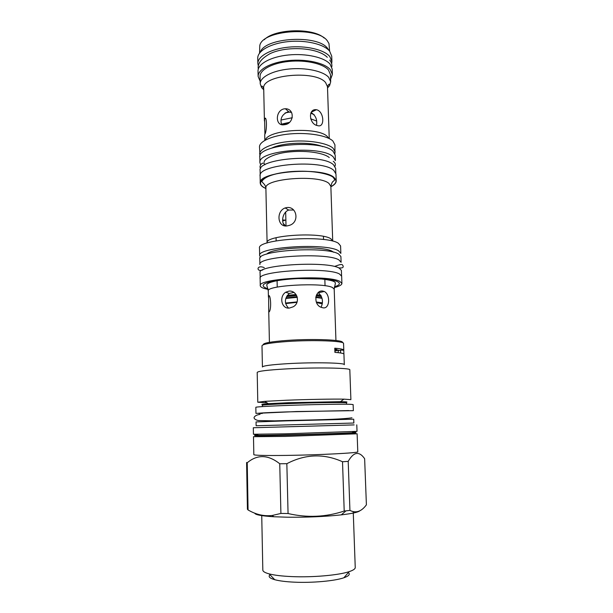 <?xml version="1.0" encoding="UTF-8"?>
<svg xmlns="http://www.w3.org/2000/svg" width="613" height="613" viewBox="0 0 613 613"><rect width="100%" height="100%" fill="white"/><g stroke="black" fill="none" stroke-linecap="round" stroke-linejoin="round"><path stroke-width="0.92" d="M287.298 295.366L296.025 294.524M316.637 294.684L320.829 295.236M281.405 124.171L289.443 122.355M280.976 120.033L292.286 117.75M310.638 118.807L316.653 121.052M314.155 114.662L310.76 113.183M290.102 111.957L285.114 112.945M316.515 302.569L322.315 303.856M296.953 302.332L285.65 303.588M282.631 219.944L285.873 220.159M324.177 38.037C313.205 27.608 274.655 28.681 264.287 39.707M331.648 63.698L331.917 61.522L329.809 56.542C324.193 49.661 305.872 45.37 288.271 47.178C270.639 48.933 257.56 56.312 257.866 63.591L257.751 58.25C257.452 50.864 270.509 43.393 288.118 41.623C305.703 39.799 324.009 44.151 329.625 51.132L328.974 43.584L327.434 40.979C317.611 26.137 262.533 29.96 259.805 45.523L259.567 53.101M328.882 50.312L327.687 48.519C318.162 34.366 264.716 37.385 260.264 52.228M332.369 74.395L330.261 69.575C324.645 62.932 306.278 58.802 288.623 60.564C270.954 62.273 257.835 69.422 258.134 76.464L258.019 71.093C257.721 63.951 270.823 56.71 288.478 54.978C306.109 53.201 324.453 57.392 330.078 64.135L332.177 69.024L332.369 74.395L330.606 79.315M258.134 76.464L260.165 81.284M327.526 88.004L329.549 85.659L330.691 81.828L330.438 74.518L328.422 69.92C323.051 63.629 305.642 59.737 288.945 61.415C272.218 63.039 259.782 69.798 260.065 76.487L260.219 83.797L261.575 87.559L263.728 89.789M330.691 81.828L328.675 77.33C323.304 71.154 305.872 67.353 289.144 69.008C272.394 70.61 259.943 77.246 260.219 83.797M284.21 108.846L285.359 108.746C295.037 108.647 294.117 123.857 284.616 124.692L283.903 124.784C275.015 126.194 275.268 110.409 284.21 108.846M264.578 118.776L264.632 118.631C266.923 115.129 267.046 131.113 264.916 134.178L264.578 118.776M316.967 109.842C324.154 111.949 324.921 127.895 317.81 125.673L317.473 125.596C309.013 124.247 307.78 108.394 316.423 109.727L316.967 109.842M329.242 138.569L327.48 86.678L325.61 82.617C315.718 69.591 261.215 74.939 263.705 88.464L264.418 120.983M334.89 153.717L334.943 144.844L332.844 140.952C327.181 135.588 308.531 132.339 290.57 133.872C272.586 135.366 259.222 141.243 259.498 146.951L260.05 155.809M335.196 152.032L333.097 148.231C327.426 143.005 308.753 139.848 290.769 141.358C272.762 142.821 259.376 148.568 259.644 154.139M322.691 146.645C311.151 141.519 283.068 142.308 271.827 148.062M259.943 162.736L259.828 157.189C256.855 144.469 321.748 139.059 333.089 151.334L335.188 155.081L335.38 160.629L333.28 156.959C321.94 144.929 256.97 150.269 259.943 162.736L260.617 164.843M260.203 175.218L260.104 170.514C257.138 158.407 322.208 153.158 333.556 164.843L335.648 168.406L335.817 173.104M330.874 186.758C334.43 184.942 336.208 183.003 336.208 180.95L335.962 173.969L333.863 170.475C322.484 159.005 257.123 164.192 260.104 176.092L260.249 183.072C260.31 184.597 261.399 186.023 263.521 187.34L265.896 188.574M336.208 180.95L334.108 177.548C322.722 166.399 257.276 171.502 260.249 183.072M285.62 225.921L283.229 223.408M267.092 243.009L267.092 242.863C264.647 235.354 320.883 231.637 330.859 238.786L332.713 241.032L330.859 186.39L329.005 183.486C319.051 174.215 263.429 178.529 265.889 188.206L267.099 243.009M286.746 207.562C296.93 206.06 299.834 222.427 289.374 225.362L287.221 225.883C277.513 227.737 275.835 211.194 285.16 207.937L286.746 207.562M293.65 210.006L288.708 210.06C282.647 212.198 280.792 221.883 284.67 225.799M293.849 292.409L289.267 293.497C284.401 298.508 284.164 303.374 288.554 308.086M321.066 307.274C323.564 301.696 322.645 296.861 318.316 292.769L318.147 292.692M291.543 112.394L287.704 111.926C281.942 114.493 279.903 118.707 281.582 124.585M316.53 125.274C317.411 119.566 315.618 115.351 311.174 112.631L311.044 112.593M289.39 308.063C281.482 309.159 278.854 296.447 285.712 292.232L288.953 291.121C297.044 290.087 300.991 302.722 293.16 306.814L289.39 308.063M268.617 295.772C270.555 293.811 271.705 309.082 269.191 311.848L268.747 311.802L268.617 295.772M322.637 291.014L324.277 291.481C330.484 294.47 329.97 308.944 323.174 307.849L321.22 307.343C313.013 304.592 314.944 289.949 322.637 291.014M334.882 351.349L336.284 350.475L334.821 349.686M335.939 340.483L334.2 289.106L332.353 287.459C322.392 282.241 265.881 285.405 268.287 290.945L268.433 297.274M268.126 289.443L263.782 288.325C261.49 287.528 260.326 286.654 260.272 285.704C257.123 278.555 327.786 274.547 339.74 281.352L341.908 283.421C341.847 284.899 339.303 286.294 334.284 287.597M260.272 285.704L260.127 278.455C256.97 270.938 327.534 266.831 339.487 273.996L341.656 276.172L341.908 283.421M334.185 280.509L332.614 280.915M334.146 280.501L332.591 280.907M260.18 278.072L260.065 272.662C256.916 264.87 327.288 260.694 339.219 268.126L341.387 270.394L341.579 275.796M338.935 259.927C327.005 252.096 256.747 256.387 259.897 264.578L259.782 258.824C256.632 250.342 326.806 245.974 338.728 254.089L340.905 256.556L341.104 262.31L338.935 259.927M333.618 252.234L332.553 251.522C323.488 245.361 271.751 247.43 266.816 254.104M338.675 250.878L340.851 253.391L340.583 245.936L338.414 243.307C326.476 234.656 256.341 239.177 259.506 248.196L259.659 255.659C256.502 247.008 326.737 242.587 338.675 250.878M260.51 257.261L259.659 255.659M334.775 348.199L334.913 352.368C340.843 352.827 343.847 353.433 343.931 354.199L344.307 364.704C345.556 362.796 313.933 362.122 287.872 363.655C271.544 364.651 263.061 365.762 262.425 366.988L261.989 345.778C262.617 344.115 271.061 342.69 287.313 341.51C313.266 339.686 344.774 340.928 343.556 343.495L343.793 350.153C343.701 349.341 340.698 348.69 334.775 348.199M338.23 352.667L338.169 350.805L340.522 350.115L340.621 352.981M340.522 350.115L343.778 350.238L343.916 354.115M338.169 350.805L338.545 350.337L334.805 349.081M342.261 342.583C345.18 339.931 313.864 338.522 287.758 340.368C271.084 341.61 262.908 343.081 263.23 344.79M343.157 402.611C349.027 402.113 348.138 401.799 340.499 401.676L288.309 402.71L268.287 403.691L264.77 401.354L286.669 400.228C307.082 399.415 332.821 398.933 343.878 399.147L350.897 399.63L349.824 369.846C351.295 367.892 315.465 367.271 285.896 368.934C267.46 370.007 257.897 371.171 257.199 372.428L257.789 402.235L266.862 402.741M264.77 401.354L257.789 402.235M350.743 404.319L353.134 404.588L353.356 410.664L296.661 411.538L255.95 413.384L255.836 407.3C255.59 406.825 273.007 405.86 296.485 405.116C319.94 404.373 343.924 404.036 350.743 404.319M286.34 420.863L256.058 421.92L256.127 425.759L353.87 423.024L353.724 419.192L286.34 420.863M354.145 424.893L253.322 427.744L354.153 424.909M356.781 424.855L357.027 431.345L285.512 433.812L253.445 434.242L253.322 427.744M285.574 436.41L253.491 436.694L253.828 454.677C254.61 455.405 265.345 455.651 286.041 455.413C319.396 454.992 359.624 452.877 357.785 451.773L357.118 433.797L285.574 436.41M288.064 513.533L280.907 513.441L272.157 515.487C264.004 516.422 255.973 514.583 248.066 509.955L247.238 462.769C257.337 454.271 268.18 454.601 279.75 463.765L286.846 463.696L288.064 513.533C307.128 517.962 325.848 517.134 344.207 511.05L349.931 510.391C355.938 513.472 361.425 511.617 366.398 504.828L364.635 458.7C359.164 450.877 353.686 451.766 348.199 461.367L349.931 510.391M348.199 461.367L342.514 461.742C323.886 453.367 305.328 454.018 286.846 463.696M254.74 513.15C255.1 514.774 261.467 515.97 273.835 516.751L287.474 517.211C307.029 517.403 324.959 516.621 341.265 514.866C351.931 513.61 358.107 512.261 359.785 510.821M248.066 509.955L247.422 509.257L246.602 462.47L247.238 462.769M279.75 463.765L280.907 513.441M342.514 461.742L344.207 511.05M353.234 511.61L355.241 567.515C355.272 568.91 353.249 570.282 349.165 571.638C338.683 575.224 312.546 577.546 291.734 576.595C281.957 576.159 274.417 575.255 269.122 573.875C264.969 572.749 262.87 571.485 262.824 570.098L261.728 515.181M348.353 572.573C350.414 574.281 348.92 576.013 343.87 577.775C334.698 580.986 312.247 583.024 294.324 582.166C285.896 581.768 279.375 580.948 274.747 579.706C269.613 578.228 268.019 576.58 269.981 574.764M336.698 349.425L336.276 350.253M338.292 349.992L336.031 350.843M285.543 303.044L297.106 301.91M316.285 302.025L322.423 302.845M285.804 298.454L297.305 297.328M315.741 297.458L322.024 298.293M257.866 63.591L258.257 65.752M329.625 51.132L331.733 56.181L331.917 61.522M321.534 296.7L316.147 295.803M296.669 295.596L286.509 296.654M321.948 297.995L315.825 296.953M297.144 296.761L285.964 297.933M320.974 295.489L316.607 294.845M296.117 294.654L287.168 295.55M288.991 122.73L281.543 124.508M328.806 138.354L327.426 136.638C318.438 126.531 268.226 129.427 265.26 140.132M330.874 186.651C336.414 183.693 337.434 180.666 333.916 177.578C327.465 172.138 303.32 169.525 283.773 172.414C264.126 175.226 255.391 182.375 263.697 187.317L265.896 188.467M334.422 286.838C339.855 285.06 340.836 283.306 337.365 281.574C330.905 278.463 306.408 277.214 286.532 279.145C265.506 281.681 258.663 284.677 266.004 288.118L267.942 288.692M343.878 399.147L340.499 401.676C347.617 401.975 346.084 402.442 346.552 402.917C347.9 402.212 315.373 402.557 288.524 403.599C271.712 404.266 262.977 404.818 262.31 405.27C262.755 404.772 261.199 404.388 268.287 403.691C260.663 404.243 259.797 404.603 265.682 404.779M258.234 435.291L257.989 435.307C248.25 435.858 260.809 435.874 287.42 435.245L353.502 433.031C356.743 432.816 356.735 432.701 353.479 432.671C353.563 432.625 358.697 432.556 353.494 432.655L352.237 432.732C338.468 433.575 272.095 435.429 258.303 435.36C253.529 435.353 253.391 435.222 257.874 434.962M353.494 432.663C356.981 432.433 356.689 432.318 352.636 432.311M348.751 410.58L287.053 411.89C262.617 412.718 252.035 413.453 262.264 413.484M321.051 295.627L316.523 294.899M296.14 294.692L287.129 295.612M285.666 212.029L286.018 225.944M296.018 296.83L296.033 297.405M323.465 236.403L323.564 239.53M324.836 278.992L325.051 285.765M329.549 85.659L329.618 85.115C329.357 83.567 328.645 84.088 327.48 86.678M261.575 87.559L261.475 87.023C261.651 85.46 262.395 85.935 263.705 88.464M264.716 134.584L264.839 140.369M329.25 157.549C324.062 152.982 306.929 150.323 290.807 151.809C274.509 153.005 263.352 159.15 264.264 162.207M260.709 168.399C258.142 166.238 263.575 160.177 264.854 164.797M333.25 161.319C335.288 162.751 335.855 164.414 334.928 166.33M330.859 186.39C332.484 179.387 334.131 182.168 334.575 179.479L333.48 177.655C330.989 174.59 316.316 170.858 299.359 171.249C283.367 171.694 265.812 174.506 261.797 181.509L263.782 183.808C264.709 184.283 266.356 188.015 265.889 188.206M288.708 210.06L285.16 207.937M276.072 237.729L276.141 240.855M277.076 280.325L277.237 287.099M289.267 293.497L285.712 292.232M268.747 311.802L269.421 342.338M336.246 349.326L336.284 350.475M334.2 289.106L335.403 283.229L335.089 282.34C334.177 281.229 330.599 279.98 321.319 278.992L298.171 278.601C289.957 278.961 282.685 279.704 276.356 280.831C268.885 282.424 266.732 283.857 266.755 285.145L268.287 290.945M346.552 402.917L346.606 404.235M262.31 405.27L262.333 406.588M353.479 432.678L352.237 432.732L353.272 431.644M257.989 435.307C256.625 435.437 251.085 435.475 258.303 435.36L257.207 434.326M341.265 514.866L346.031 510.851M273.835 516.751L272.157 515.487M274.747 579.706L269.122 573.875M343.87 577.775L349.165 571.638M336.253 349.609L336.545 350.092M269.283 296.102L268.494 296.102M318.316 292.769L324.277 291.481M288.846 111.834L285.359 108.746M265.552 118.654L264.632 118.631M311.281 112.194L316.423 109.727M285.551 220.059L282.685 221.025M351.969 417.821C337.901 419.874 299.55 420.028 274.785 420.87L258.364 420.564C255.996 420.005 254.594 419.192 254.157 418.135C253.667 417.744 254.633 415.078 260.035 414.388M338.46 267.774L338.66 267.827C342.238 268.31 343.701 267.628 343.05 265.797C342.008 265.054 343.77 262.992 334.905 266.326M262.847 269.889C256.157 272.616 256.272 264.203 264.287 267.682M329.756 60.051C331.572 62.603 332.238 64.878 331.756 66.901M327.288 57.308C317.687 47.278 286.026 45.722 269.697 53.829C262.471 58.051 261.008 60.488 259.766 62.273C258.28 64.786 257.797 67.009 258.334 68.947"/></g></svg>
